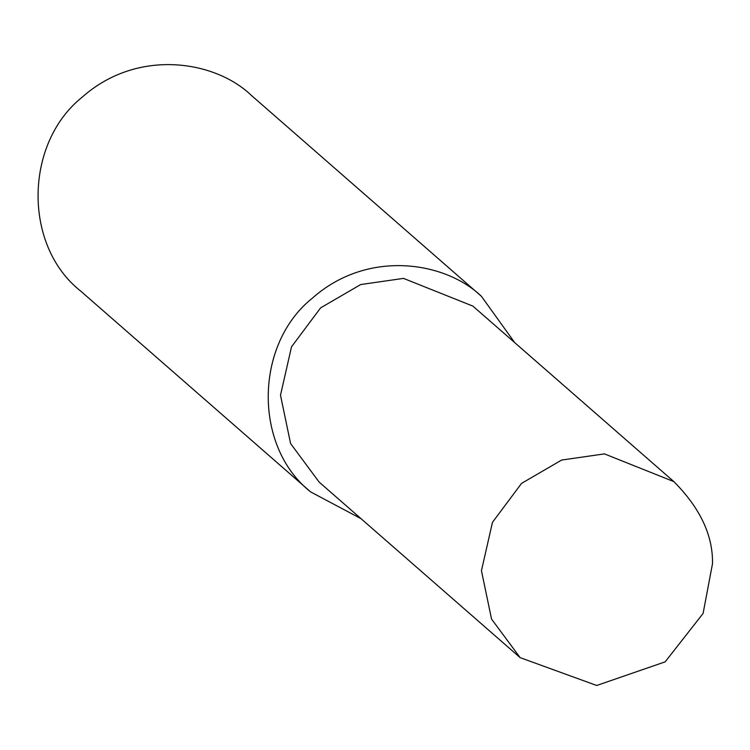 <?xml version="1.0" encoding="UTF-8"?>
<svg xmlns="http://www.w3.org/2000/svg" width="750" height="750" viewBox="0 0 750 750"><rect width="100%" height="100%" fill="white"/><g stroke="black" fill="none" stroke-linecap="round" stroke-linejoin="round"><path stroke-width="1.12" d="M514.706 342.619L481.453 296.344L251.288 95.334C215.1 60.478 137.456 47.934 82.069 97.275C24.366 143.4 23.006 245.503 80.484 290.916L310.65 491.925L360.975 518.644M481.453 296.344C445.256 261.488 367.622 248.944 312.234 298.284C254.522 344.409 253.172 446.512 310.65 491.925M673.866 481.622L472.913 306.122L403.5 278.391L360.712 284.541L320.616 307.866L291.506 346.837L280.5 395.241L290.587 443.55L319.191 482.147L520.144 657.647L596.719 685.481L665.156 661.847L703.088 613.472L712.5 563.719C713.053 535.481 700.181 508.116 673.866 481.622L604.453 453.891L561.656 460.041L521.569 483.366L492.459 522.337L481.453 570.741L491.531 619.041L520.144 657.647"/></g></svg>
